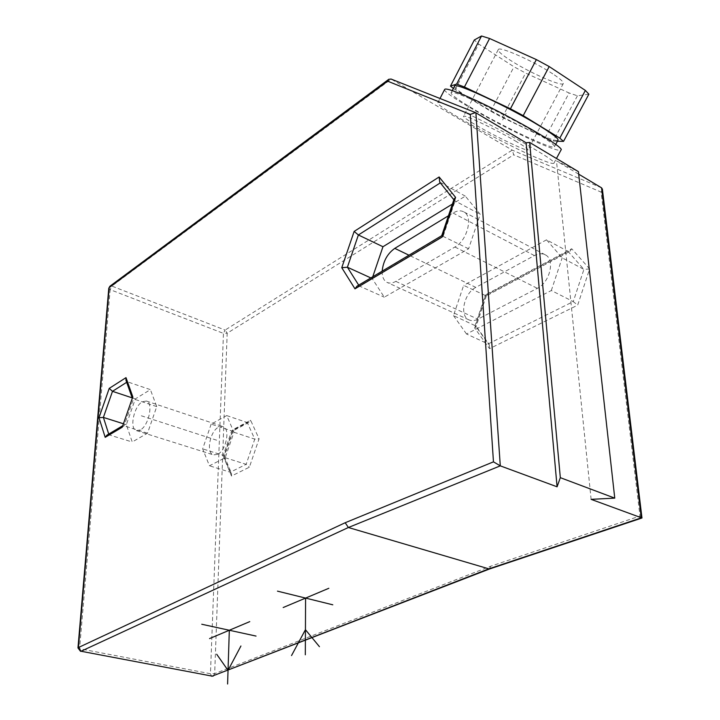 <?xml version="1.0" encoding="UTF-8"?>
<svg xmlns="http://www.w3.org/2000/svg" width="720" height="720" viewBox="0 0 720 720"><rect width="100%" height="100%" fill="white"/><g stroke="black" fill="none" stroke-linecap="round" stroke-linejoin="round"><path stroke-width="0.54" stroke-dasharray="3.6 2.7" d="M126.675 382.311L127.431 381.825L125.964 380.295M156.744 406.611L133.488 398.898L127.431 381.825L150.399 389.628L135.306 398.907L126.342 424.692L132.219 441.99L147.519 433.197L156.744 406.611L150.399 389.628M132.084 397.836L135.306 398.907M122.193 426.267L124.128 425.817L133.488 398.898L132.201 397.485M147.519 433.197L124.128 425.817L108.972 434.826L106.947 435.132M123.102 423.666L126.342 424.692M140.346 429.939L136.44 430.614C129.186 429.003 133.848 406.26 142.281 401.778L146.385 401.04C153.594 402.615 148.833 425.673 140.346 429.939M108.729 434.061L108.972 434.826L132.219 441.99M217.557 454.356L213.48 454.896C205.812 453.123 209.907 431.199 218.61 427.113L222.894 426.51C230.517 428.265 226.323 450.468 217.557 454.356M211.176 424.107L202.662 448.857L209.448 465.795L225.207 457.722L233.955 432.234L226.71 415.575L211.176 424.107L231.66 430.911L232.857 430.947L233.028 429.633L223.614 457.074L231.498 476.028L249.372 467.208L259.074 438.849L250.614 420.246L233.028 429.633M233.154 430.605L224.28 456.435L223.263 455.382L230.274 472.221L246.141 464.328L254.763 439.137L247.293 422.568L231.66 430.911L223.263 455.382L202.662 448.857M224.28 456.435L223.614 457.074M226.71 415.575L247.293 422.568L248.895 422.397L250.614 420.246M233.955 432.234L254.763 439.137L259.074 438.849M225.207 457.722L246.141 464.328L249.372 467.208M224.262 456.057L231.489 473.382L230.274 472.221L209.448 465.795M231.489 473.382L231.498 476.028M589.644 268.938L583.911 269.406L562.176 257.85L546.516 239.823L568.071 251.424L569.79 251.379L486.252 295.902L463.644 285.363L453.492 315.594L475.839 325.971L489.195 344.439L466.524 333.999L551.322 290.52L573.255 301.59L583.911 269.406L568.071 251.424L485.154 295.668L475.173 325.476L488.412 343.8L573.255 301.59L577.656 305.172L589.644 268.938L571.734 248.76L485.865 294.615L474.678 328.032L489.546 348.669L577.656 305.172M489.195 344.439L489.546 348.669M551.322 290.52L562.176 257.85M569.79 251.379L571.734 248.76M546.516 239.823L463.644 285.363M486.252 295.902L485.865 294.615M475.839 325.971L475.983 326.781L474.678 328.032M453.492 315.594L466.524 333.999M475.83 287.388C464.004 293.157 459.117 315.99 468.972 319.878C471.618 321.075 474.588 320.841 477.873 319.194L537.327 288.324C549.891 282.501 555.345 259.389 545.31 254.844C542.088 253.197 538.461 253.44 534.402 255.573L475.83 287.388L408.978 255.204M382.176 271.17C382.068 276.849 383.706 280.602 387.117 282.42C389.655 283.563 392.562 283.221 395.82 281.376L454.905 247.014C467.415 240.471 473.436 216.153 463.707 211.824C460.593 210.24 457.02 210.636 452.988 213.012L448.452 215.766M372.753 276.786L372.159 278.523L384.3 297.198L468.594 248.787L480.186 214.29L465.318 196.128L452.394 204.066M370.845 277.92L372.159 278.523M440.316 182.871L455.076 200.943L443.25 235.998L359.226 285.975L384.3 297.198M358.704 285.156L359.226 285.975L356.985 286.173M468.594 248.787L441.72 235.701M454.104 198.999L455.076 200.943L480.186 214.29M465.318 196.128L439.722 182.133M80.523 651.33L79.587 648.729L210.456 673.74L223.452 333.378L227.169 333.225L225.108 330.075L512.262 150.138L513.711 154.809L601.119 192.087L639.981 516.024L490.644 566.235L214.677 673.632L210.456 673.74L211.608 676.206M601.551 187.83L512.262 150.138L391.239 79.146L111.852 286.092L109.908 286.245M578.709 174.186L556.47 160.911L578.421 171.639M449.613 105.867C480.411 117.801 559.098 161.19 553.923 163.188C553.275 164.124 548.334 162.666 539.1 158.805C506.457 145.395 434.943 105.975 437.805 102.717C438.201 101.844 442.143 102.888 449.613 105.867M444.663 89.451C441.468 93.339 512.973 133.092 545.931 146.043C554.985 149.679 559.998 151.029 560.961 150.084M537.066 133.479C506.331 114.525 449.973 88.074 451.098 92.871C451.08 94.662 457.596 99.486 470.646 107.343C500.958 125.712 554.085 150.813 554.49 146.673C554.787 145.188 548.982 140.796 537.066 133.479M454.536 86.229C454.464 88.119 460.944 93.024 473.985 100.944C503.973 119.304 556.695 144.09 557.991 140.139M557.415 141.219L553.167 141.102L545.094 137.916L502.254 117.423L490.68 111.231L453.384 88.461M545.094 137.916L569.097 92.979L525.618 73.071L513.99 66.789L478.746 44.082L474.318 39.987M588.87 94.194L577.422 95.805L569.097 92.979M577.422 95.805L553.167 141.102M490.68 111.231L513.99 66.789M502.254 117.423L525.618 73.071M455.103 89.73L478.746 44.082M552.744 73.845C533.844 61.173 498.339 45.54 498.24 49.68C497.934 51.264 501.741 54.648 509.67 59.832C528.426 72.189 562.626 87.354 563.346 83.457C563.751 82.017 560.223 78.813 552.744 73.845M516.717 141.768C497.475 130.203 462.852 113.679 463.527 116.298C463.545 117.252 467.577 120.114 475.623 124.875C494.685 136.224 528.066 152.217 527.976 149.859C528.075 149.013 524.322 146.322 516.717 141.768M591.111 499.347L556.47 160.911M489.429 569.016L490.644 566.235M213.237 676.062L214.677 673.632L227.169 333.225L513.711 154.809M108.783 288.252L110.142 289.638L111.852 286.092L225.108 330.075L223.452 333.378L110.142 289.638L79.587 648.729L77.967 647.928M642.042 517.878L639.981 516.024M602.379 189.099L601.119 192.087M502.659 119.943L506.142 113.328M141.318 415.782L218.088 440.658M395.82 281.376L477.873 319.194M454.905 247.014L537.327 288.324M452.988 213.012L534.402 255.573M475.893 112.788L391.239 79.146M136.44 430.614L213.48 454.896M248.895 422.397L232.857 430.947M486.36 295.776L475.983 326.781M468.972 319.878L387.117 282.42M545.31 254.844L463.707 211.824M453.852 199.746L454.383 200.412M553.923 163.188L556.452 158.481M451.098 92.871L452.268 90.612M554.49 146.673L555.66 144.504M437.805 102.717L439.992 98.487M498.24 49.68L463.527 116.298M563.346 83.457L527.976 149.859M146.385 401.04L222.894 426.51"/><path stroke-width="1.08" d="M132.129 397.71L125.964 380.295L126 377.64L132.804 396.828L122.238 427.212L105.201 437.337L98.982 417.726L109.224 388.386L126 377.64M108.729 434.061L103.392 417.42L112.491 391.329L109.224 388.386M126.675 382.311L112.491 391.329L132.084 397.836M122.238 427.212L132.804 396.828M122.292 425.988L106.947 435.132L105.201 437.337M123.102 423.666L103.392 417.42L98.982 417.726M448.452 215.766L394.776 248.373C387.369 253.683 383.175 261.279 382.176 271.17M452.394 204.066L382.959 246.735L372.753 276.786M358.704 285.156L347.391 267.228L370.845 277.92M382.959 246.735L358.38 234.972L347.391 267.228L341.766 267.696L354.141 231.426L439.128 176.967L455.58 197.37L442.215 236.979L354.987 288.837L341.766 267.696M441.72 235.701L356.985 286.173L354.987 288.837M441.81 235.647L442.215 236.979M441.702 235.773L454.104 198.999L455.58 197.37M453.852 199.746L439.722 182.133L439.128 176.967M440.316 182.871L358.38 234.972L354.141 231.426M391.239 79.146L388.872 79.245L109.908 286.245L108.783 288.252L77.967 647.928L78.426 647.532L81.063 651.249L348.381 527.508L500.292 465.858L557.082 486.801L526.122 142.785L529.641 142.425L578.421 171.639L614.754 498.132L591.111 499.347L641.97 517.995L602.379 189.099L601.551 187.83L578.709 174.186M526.122 142.785L475.488 112.59L470.322 114.399L387.657 81.189L109.206 287.577L78.426 647.532L345.195 522.729L493.461 461.844L470.322 114.399M560.961 150.084L561.006 150.003C566.523 147.393 487.836 103.626 456.687 92.214C449.145 89.352 445.131 88.434 444.663 89.451L439.992 98.487M557.991 140.139L558.036 140.058C558.378 138.483 552.609 134.01 540.72 126.63C510.03 107.496 453.537 81.189 454.536 86.229L452.268 90.612M453.384 88.461L450.477 86.112L456.633 84.078L464.418 86.985L510.435 108.783L523.206 115.632L559.8 138.132L563.526 141.381L557.415 141.219M563.526 141.381L588.87 94.194L585.378 90.432L559.8 138.132M523.206 115.632L549.189 66.555L536.364 59.589L510.435 108.783M464.418 86.985L489.591 38.493L536.364 59.589M456.633 84.078L481.527 36L489.591 38.493M450.477 86.112L474.318 39.987L481.527 36M549.189 66.555L585.378 90.432M388.872 79.245L387.657 81.189M475.893 112.788L500.292 465.858L493.461 461.844M614.754 498.132L560.322 477.666L529.641 142.425M560.322 477.666L557.082 486.801M345.195 522.729L348.381 527.508L489.42 569.025L212.184 676.143L488.349 569.034L641.268 517.851L601.551 187.83M81.063 651.249L212.184 676.143L81.063 651.249M256.032 636.075L201.762 624.249M209.574 638.577L249.759 621.63M229.32 630.252L227.601 684M216.693 654.237L228.033 670.374L240.93 646.002M332.793 604.809L277.47 591.138M283.185 607.536L328.833 588.285M305.586 598.086L305.316 654.786M319.455 646.695L305.433 629.694L291.537 655.551M394.776 248.373L408.978 255.204M556.452 158.481L561.006 150.003M555.66 144.504L558.036 140.058M475.488 112.59L390.861 78.966M211.608 676.206L213.237 676.062M109.908 286.245L108.783 288.252M77.967 647.928L80.523 651.33M641.97 517.995L489.357 569.043"/></g></svg>
